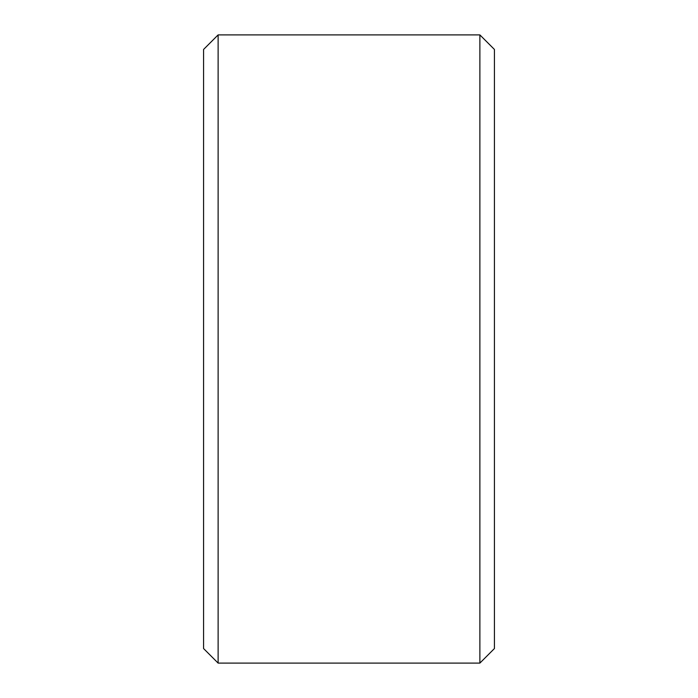 <?xml version="1.0" encoding="UTF-8"?>
<svg xmlns="http://www.w3.org/2000/svg" width="698" height="698" viewBox="0 0 698 698"><rect width="100%" height="100%" fill="white"/><g stroke="black" fill="none" stroke-linecap="round" stroke-linejoin="round"><path stroke-width="1.05" d="M479.875 349L479.875 663.1L494.42 648.555L494.42 49.445L479.875 34.9L479.875 349M218.125 663.1L203.58 648.555L203.58 49.445L218.125 34.9L218.125 663.1L479.875 663.1M218.125 34.9L479.875 34.9"/></g></svg>
